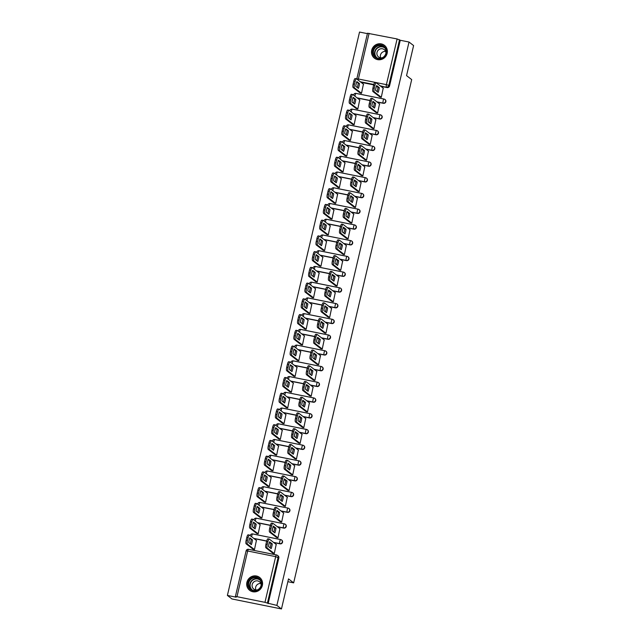 <?xml version="1.0" encoding="UTF-8"?>
<svg xmlns="http://www.w3.org/2000/svg" width="641" height="641" viewBox="0 0 641 641"><rect width="100%" height="100%" fill="white"/><g stroke="black" fill="none" stroke-linecap="round" stroke-linejoin="round"><path stroke-width="0.96" d="M377.124 102.039L383.406 103.305A2.083 2.003 -52.3 0 0 385.153 99.635L384.896 99.435A2.083 2.003 127.7 0 1 383.15 103.105L376.868 101.839M373.431 117.768L379.712 119.034A2.083 2.003 -52.3 0 0 381.459 115.364L381.211 115.172A2.083 2.003 127.7 0 1 379.464 118.841L373.182 117.575M369.745 133.504L376.027 134.77A2.083 2.003 -52.3 0 0 377.773 131.101L377.517 130.908A2.083 2.003 127.7 0 1 375.77 134.57L369.488 133.304M366.051 149.233L372.333 150.499A2.083 2.003 -52.3 0 0 374.08 146.837L373.831 146.637A2.083 2.003 127.7 0 1 372.076 150.306L365.803 149.041M362.365 164.969L368.639 166.235A2.083 2.003 -52.3 0 0 370.394 162.566L370.137 162.373A2.083 2.003 127.7 0 1 368.391 166.043L362.109 164.777M358.672 180.706L364.953 181.972A2.083 2.003 -52.3 0 0 366.7 178.302L366.452 178.102A2.083 2.003 127.7 0 1 364.697 181.772L358.415 180.506M354.986 196.434L361.26 197.7A2.083 2.003 -52.3 0 0 363.014 194.031L362.758 193.838A2.083 2.003 127.7 0 1 361.011 197.508L354.729 196.242M351.292 212.171L357.574 213.437A2.083 2.003 -52.3 0 0 359.321 209.767L359.064 209.575A2.083 2.003 127.7 0 1 357.317 213.237L351.036 211.971M347.598 227.9L353.88 229.174A2.083 2.003 -52.3 0 0 355.635 225.504L355.378 225.303A2.083 2.003 127.7 0 1 353.632 228.973L347.35 227.707M343.913 243.636L350.194 244.902A2.083 2.003 -52.3 0 0 351.941 241.232L351.685 241.04A2.083 2.003 127.7 0 1 349.938 244.71L343.656 243.444M340.219 259.373L346.501 260.639A2.083 2.003 -52.3 0 0 348.247 256.969L347.999 256.769A2.083 2.003 127.7 0 1 346.244 260.438L339.97 259.172M336.533 275.101L342.815 276.367A2.083 2.003 -52.3 0 0 344.562 272.705L344.305 272.505A2.083 2.003 127.7 0 1 342.558 276.175L336.277 274.909M332.839 290.838L339.121 292.104A2.083 2.003 -52.3 0 0 340.868 288.434L340.619 288.242A2.083 2.003 127.7 0 1 338.865 291.911L332.591 290.637M329.154 306.574L335.427 307.84A2.083 2.003 -52.3 0 0 337.182 304.171L336.926 303.97A2.083 2.003 127.7 0 1 335.179 307.64L328.897 306.374M325.46 322.303L331.742 323.569A2.083 2.003 -52.3 0 0 333.488 319.899L333.24 319.707A2.083 2.003 127.7 0 1 331.485 323.376L325.203 322.111M321.774 338.039L328.048 339.305A2.083 2.003 -52.3 0 0 329.803 335.636L329.546 335.443A2.083 2.003 127.7 0 1 327.799 339.105L321.518 337.839M318.08 353.768L324.362 355.034A2.083 2.003 -52.3 0 0 326.109 351.372L325.852 351.172A2.083 2.003 127.7 0 1 324.106 354.842L317.824 353.576M314.386 369.504L320.668 370.77A2.083 2.003 -52.3 0 0 322.415 367.101L322.167 366.908A2.083 2.003 127.7 0 1 320.42 370.578L314.138 369.312M310.701 385.241L316.983 386.507A2.083 2.003 -52.3 0 0 318.729 382.837L318.473 382.637A2.083 2.003 127.7 0 1 316.726 386.307L310.444 385.041M307.007 400.97L313.289 402.236A2.083 2.003 -52.3 0 0 315.035 398.566L314.787 398.373A2.083 2.003 127.7 0 1 313.032 402.043L306.759 400.777M303.321 416.706L309.603 417.972A2.083 2.003 -52.3 0 0 311.35 414.302L311.093 414.11A2.083 2.003 127.7 0 1 309.347 417.772L303.065 416.506M299.627 432.435L305.909 433.701A2.083 2.003 -52.3 0 0 307.656 430.039L307.408 429.839A2.083 2.003 127.7 0 1 305.653 433.508L299.379 432.242M295.942 448.171L302.215 449.437A2.083 2.003 -52.3 0 0 303.97 445.767L303.714 445.575A2.083 2.003 127.7 0 1 301.967 449.245L295.685 447.979M292.248 463.908L298.53 465.174A2.083 2.003 -52.3 0 0 300.276 461.504L300.028 461.304A2.083 2.003 127.7 0 1 298.273 464.973L291.992 463.707M288.554 479.636L294.836 480.902A2.083 2.003 -52.3 0 0 296.591 477.233L296.334 477.04A2.083 2.003 127.7 0 1 294.588 480.71L288.306 479.444M284.868 495.373L291.15 496.639A2.083 2.003 -52.3 0 0 292.897 492.969L292.641 492.777A2.083 2.003 127.7 0 1 290.894 496.438L284.612 495.173M281.175 511.101L287.456 512.367A2.083 2.003 -52.3 0 0 289.203 508.706L288.955 508.505A2.083 2.003 127.7 0 1 287.208 512.175L280.926 510.909M277.489 526.838L283.771 528.104A2.083 2.003 -52.3 0 0 285.517 524.434L285.261 524.242A2.083 2.003 127.7 0 1 283.514 527.912L277.233 526.646M273.795 542.574L280.077 543.84A2.083 2.003 -52.3 0 0 281.824 540.171L281.575 539.97A2.083 2.003 127.7 0 1 279.821 543.64L273.547 542.374M246.913 582.316A8.141 7.812 -52.3 0 0 249.653 590.313A8.141 7.812 -52.3 0 0 262.353 585.433A8.141 7.812 -52.3 0 0 259.605 577.437A8.141 7.812 -52.3 0 0 246.913 582.316M371.716 50.206A8.141 7.812 -52.3 0 0 374.456 58.203A8.141 7.812 -52.3 0 0 387.156 53.323A8.141 7.812 -52.3 0 0 384.416 45.327A8.141 7.812 -52.3 0 0 371.716 50.206M367.421 33.644L359.529 32.05L227.395 595.425L236.152 597.196L235.383 596.563L236.962 596.683L264.965 602.332L275.686 556.644L247.674 550.996L236.962 596.683M281.471 608.95L276.88 605.408L409.022 42.034L413.605 45.575L406.554 75.63L411.69 79.596L293.65 582.861L288.514 578.895L281.471 608.95L231.978 598.966L227.395 595.425M367.581 33.268L397.108 38.957L400.264 40.263L389.544 85.95A2.083 2.003 127.7 0 1 387.092 87.569L380.81 86.303M373.695 84.868L361.019 82.312M400.264 40.263L409.022 42.034M268.122 603.638L278.843 557.95L275.686 556.644A2.083 0.529 -78.6 0 1 276.559 554.954A2.083 0.529 -78.6 0 1 276.616 554.986A2.083 2.003 127.7 0 1 278.122 557.406L267.409 603.093L276.88 605.408M267.409 603.093L264.965 602.332M272.818 553.151L274.276 553.544L276.199 544.433M253.019 549.161L254.477 549.553L256.408 540.435M256.704 533.424L258.171 533.825L260.094 524.707M276.503 537.414L277.962 537.815L279.893 528.697M260.398 517.688L261.857 518.088L263.788 508.97M280.197 521.686L281.655 522.078L283.578 512.96M264.092 501.959L265.55 502.352L267.473 493.233M283.883 505.949L285.349 506.35L287.272 497.232M267.778 486.223L269.244 486.623L271.167 477.505M287.577 490.213L289.035 490.613L290.966 481.495M271.472 470.494L272.93 470.887L274.853 461.768M291.262 474.484L292.729 474.877L294.652 465.759M275.157 454.757L276.624 455.158L278.547 446.04M294.956 458.748L296.414 459.148L298.345 450.03M278.851 439.021L280.309 439.422L282.24 430.303M298.642 443.019L300.108 443.412L302.031 434.294M282.537 423.292L284.003 423.685L285.926 414.567M302.336 427.283L303.794 427.683L305.725 418.565M286.231 407.556L287.689 407.956L289.62 398.838M306.029 411.546L307.488 411.947L309.411 402.828M289.916 391.827L291.383 392.22L293.306 383.102M309.715 395.817L311.181 396.21L313.104 387.092M293.61 376.091L295.068 376.491L296.999 367.373M313.409 380.081L314.867 380.482L316.79 371.363M297.304 360.354L298.762 360.755L300.685 351.637M317.095 364.352L318.561 364.745L320.484 355.627M300.99 344.626L302.456 345.018L304.379 335.9M320.788 348.616L322.247 349.016L324.178 339.898M304.683 328.889L306.142 329.29L308.065 320.171M324.474 332.879L325.94 333.28L327.863 324.162M308.369 313.153L309.835 313.553L311.758 304.435M328.168 317.151L329.626 317.543L331.557 308.425M312.063 297.424L313.521 297.825L315.452 288.706M331.854 301.414L333.32 301.815L335.243 292.697M315.749 281.687L317.215 282.088L319.138 272.97M335.547 285.686L337.006 286.078L338.937 276.96M319.442 265.959L320.901 266.352L322.832 257.233M339.241 269.949L340.7 270.35L342.623 261.232M323.136 250.222L324.594 250.623L326.517 241.505M342.927 254.213L344.393 254.613L346.316 245.495M326.822 234.486L328.288 234.886L330.211 225.768M346.621 238.484L348.079 238.877L350.002 229.758M330.516 218.757L331.974 219.15L333.897 210.04M350.306 222.748L351.773 223.148L353.696 214.03M334.201 203.021L335.668 203.421L337.591 194.303M354 207.011L355.459 207.412L357.39 198.293M337.895 187.292L339.353 187.685L341.284 178.567M357.686 191.282L359.152 191.675L361.075 182.565M341.581 171.556L343.047 171.956L344.97 162.838M361.38 175.546L362.838 175.946L364.769 166.828M345.275 155.819L346.733 156.22L348.664 147.101M365.074 159.817L366.532 160.21L368.455 151.092M348.96 140.091L350.427 140.483L352.35 131.365M368.759 144.081L370.218 144.481L372.149 135.363M352.654 124.354L354.112 124.755L356.043 115.636M372.453 128.344L373.911 128.745L375.834 119.627M356.348 108.625L357.806 109.018L359.729 99.9M376.139 112.616L377.605 113.008L379.528 103.89M360.034 92.889L361.5 93.29L363.423 84.171M379.833 96.879L381.291 97.28L383.222 88.162M370.001 100.597L357.325 98.041M366.315 116.333L353.64 113.778M362.622 132.07L349.946 129.514M358.936 147.799L346.26 145.243M355.242 163.535L342.566 160.979M351.548 179.264L338.873 176.708M347.863 195L335.187 192.444M344.169 210.737L331.493 208.181M340.483 226.465L327.807 223.909M336.789 242.202L324.114 239.646M333.104 257.93L320.428 255.374M329.41 273.667L316.734 271.111M325.716 289.403L313.048 286.848M322.03 305.132L309.355 302.576M318.337 320.869L305.661 318.313M314.651 336.605L301.975 334.041M310.957 352.334L298.281 349.778M307.271 368.07L294.596 365.514M303.578 383.799L290.902 381.243M299.892 399.535L287.216 396.979M296.198 415.272L283.522 412.716M292.504 431L279.837 428.444M288.819 446.737L276.143 444.181M285.125 462.465L272.449 459.909M281.439 478.202L268.763 475.646M277.745 493.939L265.07 491.383M274.06 509.667L261.384 507.111M270.366 525.404L257.69 522.848M266.68 541.132L254.004 538.576M287.857 581.699L293.65 582.861M278.843 557.95A2.083 2.003 -52.3 0 0 278.138 555.899L277.425 555.354A2.083 2.083 0 0 0 276.559 554.954L248.548 549.305A2.083 0.529 -78.6 0 1 248.612 549.337L276.495 554.962M272.281 543.905A6.522 1.643 -78.6 0 1 271.167 548.64L268.499 546.581A6.522 1.643 -78.6 0 1 269.613 541.837L272.281 543.905L270.999 543.64A6.522 1.643 -78.6 0 1 270.077 547.799M270.999 543.64L269.42 542.422M272.994 553.287L265.919 547.823A3.133 0.785 -78.6 0 1 265.943 544.265L266.624 541.341A3.133 0.785 -78.6 0 1 267.938 538.809A3.133 0.785 -78.6 0 1 268.026 538.849M276.383 544.57L269.316 539.105A3.133 0.785 101.4 0 0 269.22 539.065A3.133 0.785 101.4 0 0 267.914 541.597L267.225 544.521A3.133 0.785 101.4 0 0 267.209 548.087L265.919 547.823M274.276 553.544L267.209 548.087M252.49 539.914L249.822 537.847A6.522 1.643 101.4 0 0 248.708 542.59L251.376 544.65A6.522 1.643 101.4 0 0 252.49 539.914L249.621 538.432M256.584 540.579L249.517 535.115A3.133 0.785 101.4 0 0 249.429 535.075A3.133 0.785 101.4 0 0 248.115 537.607L247.434 540.531A3.133 0.785 101.4 0 0 247.41 544.089L254.477 549.553M250.286 543.808A6.522 1.643 101.4 0 0 251.2 539.65M253.195 549.297L246.128 543.832A3.133 0.785 -78.6 0 1 246.144 540.275L246.833 537.35A3.133 0.785 -78.6 0 1 248.139 534.81A3.133 0.785 -78.6 0 1 248.235 534.858M275.975 528.168A6.522 1.643 -78.6 0 1 274.861 532.911L272.193 530.844A6.522 1.643 -78.6 0 1 273.306 526.109L275.975 528.168L274.685 527.912A6.522 1.643 -78.6 0 1 273.771 532.062M274.685 527.912L273.106 526.694M276.688 537.559L269.613 532.094A3.133 0.785 -78.6 0 1 269.629 528.529L270.318 525.604A3.133 0.785 -78.6 0 1 271.624 523.072A3.133 0.785 -78.6 0 1 271.72 523.112M280.069 528.833L273.002 523.377A3.133 0.785 101.4 0 0 272.914 523.328A3.133 0.785 101.4 0 0 271.6 525.868L270.919 528.793A3.133 0.785 101.4 0 0 270.903 532.351L269.613 532.094M277.97 537.815L270.903 532.351M279.66 512.439A6.522 1.643 -78.6 0 1 278.555 517.175L275.886 515.116A6.522 1.643 -78.6 0 1 276.992 510.372L279.66 512.439L278.378 512.175A6.522 1.643 -78.6 0 1 277.457 516.334M278.378 512.175L276.8 510.957M280.373 521.822L273.298 516.358A3.133 0.785 -78.6 0 1 273.322 512.8L274.003 509.875A3.133 0.785 -78.6 0 1 275.318 507.335A3.133 0.785 -78.6 0 1 275.406 507.384M283.763 513.104L276.696 507.64A3.133 0.785 101.4 0 0 276.608 507.6A3.133 0.785 101.4 0 0 275.293 510.132L274.604 513.056A3.133 0.785 101.4 0 0 274.588 516.614L273.298 516.358M281.655 522.078L274.588 516.614M283.354 496.703A6.522 1.643 -78.6 0 1 282.24 501.446L279.572 499.379A6.522 1.643 -78.6 0 1 280.686 494.644L283.354 496.703L282.064 496.446A6.522 1.643 -78.6 0 1 281.151 500.597M282.064 496.446L280.486 495.221M284.067 506.086L276.992 500.621A3.133 0.785 -78.6 0 1 277.008 497.063L277.697 494.139A3.133 0.785 -78.6 0 1 279.003 491.607A3.133 0.785 -78.6 0 1 279.099 491.647M287.448 497.368L280.381 491.903A3.133 0.785 101.4 0 0 280.293 491.863A3.133 0.785 101.4 0 0 278.987 494.395L278.298 497.32A3.133 0.785 101.4 0 0 278.282 500.885L276.992 500.621M285.349 506.342L278.282 500.885M250.094 589.239A7.043 6.763 127.7 0 1 249.83 579.448A7.043 6.763 127.7 0 1 259.541 578.799A7.043 6.763 127.7 0 1 259.805 588.59A7.043 6.763 127.7 0 1 250.094 589.239M259.301 579.272A6.522 6.266 -52.3 0 0 250.142 580.073A6.522 6.266 -52.3 0 0 250.943 589.271A6.522 6.266 -52.3 0 0 259.717 588.142A6.522 6.266 -52.3 0 0 259.301 579.272M255.863 589.944A4.639 4.455 127.7 0 1 260.815 583.542M261.143 585.249A4.639 4.455 -52.3 0 0 253.203 582.533A4.639 4.455 -52.3 0 0 257.602 589.832M260.895 578.703A8.085 7.764 -52.3 0 0 248.876 579.015A8.085 7.764 -52.3 0 0 251.208 591.242M374.897 57.129A7.043 6.763 127.7 0 1 374.632 47.338A7.043 6.763 127.7 0 1 384.344 46.689A7.043 6.763 127.7 0 1 384.608 56.48A7.043 6.763 127.7 0 1 374.897 57.129M384.111 47.162A6.522 6.266 -52.3 0 0 374.945 47.963A6.522 6.266 -52.3 0 0 375.746 57.153A6.522 6.266 -52.3 0 0 384.528 56.031A6.522 6.266 -52.3 0 0 384.111 47.162M380.674 57.834A4.639 4.455 127.7 0 1 385.618 51.432M385.946 53.139A4.639 4.455 -52.3 0 0 378.006 50.423A4.639 4.455 -52.3 0 0 382.405 57.714M385.698 46.593A8.085 7.764 -52.3 0 0 373.679 46.905A8.085 7.764 -52.3 0 0 376.011 59.132M256.176 524.178L253.507 522.119A6.522 1.643 101.4 0 0 252.394 526.854L255.062 528.921A6.522 1.643 101.4 0 0 256.176 524.178L253.315 522.695M260.278 524.843L253.211 519.378A3.133 0.785 101.4 0 0 253.115 519.338A3.133 0.785 101.4 0 0 251.809 521.87L251.12 524.795A3.133 0.785 101.4 0 0 251.104 528.36L258.171 533.817M253.972 528.072A6.522 1.643 101.4 0 0 254.886 523.921M256.889 533.56L249.814 528.096A3.133 0.785 -78.6 0 1 249.838 524.538L250.519 521.614A3.133 0.785 -78.6 0 1 251.833 519.082A3.133 0.785 -78.6 0 1 251.921 519.122M259.869 508.441L257.201 506.382A6.522 1.643 101.4 0 0 256.088 511.125L258.756 513.185A6.522 1.643 101.4 0 0 259.869 508.441L257.001 506.967M263.964 509.106L256.897 503.65A3.133 0.785 101.4 0 0 256.809 503.602A3.133 0.785 101.4 0 0 255.495 506.142L254.814 509.066A3.133 0.785 101.4 0 0 254.789 512.624L261.865 518.088M257.666 512.343A6.522 1.643 101.4 0 0 258.579 508.185M260.583 517.832L253.507 512.367A3.133 0.785 -78.6 0 1 253.524 508.802L254.213 505.877A3.133 0.785 -78.6 0 1 255.519 503.345A3.133 0.785 -78.6 0 1 255.615 503.385M263.555 492.713L260.887 490.645A6.522 1.643 101.4 0 0 259.773 495.389L262.441 497.448A6.522 1.643 101.4 0 0 263.555 492.713L260.695 491.23M267.658 493.378L260.591 487.913A3.133 0.785 101.4 0 0 260.494 487.873A3.133 0.785 101.4 0 0 259.188 490.405L258.499 493.33A3.133 0.785 101.4 0 0 258.483 496.887L265.55 502.352M261.352 496.607A6.522 1.643 101.4 0 0 262.273 492.448M264.268 502.095L257.193 496.631A3.133 0.785 -78.6 0 1 257.217 493.073L257.898 490.149A3.133 0.785 -78.6 0 1 259.212 487.609A3.133 0.785 -78.6 0 1 259.301 487.657M287.04 480.966A6.522 1.643 -78.6 0 1 285.934 485.71L283.266 483.651A6.522 1.643 -78.6 0 1 284.372 478.907L287.04 480.966L285.758 480.71A6.522 1.643 -78.6 0 1 284.836 484.868M285.758 480.71L284.179 479.492M287.753 490.357L280.686 484.892A3.133 0.785 -78.6 0 1 280.702 481.327L281.391 478.402A3.133 0.785 -78.6 0 1 282.697 475.87A3.133 0.785 -78.6 0 1 282.785 475.91M291.142 481.631L284.075 476.175A3.133 0.785 101.4 0 0 283.987 476.127A3.133 0.785 101.4 0 0 282.673 478.667L281.992 481.591A3.133 0.785 101.4 0 0 281.968 485.149L280.686 484.892M289.035 490.613L281.968 485.149M290.734 465.238A6.522 1.643 -78.6 0 1 289.62 469.973L286.952 467.914A6.522 1.643 -78.6 0 1 288.065 463.171L290.734 465.238L289.444 464.973A6.522 1.643 -78.6 0 1 288.53 469.132M289.444 464.973L287.873 463.755M291.447 474.62L284.372 469.156A3.133 0.785 -78.6 0 1 284.396 465.598L285.077 462.674A3.133 0.785 -78.6 0 1 286.391 460.134A3.133 0.785 -78.6 0 1 286.479 460.182M294.836 465.903L287.769 460.438A3.133 0.785 101.4 0 0 287.673 460.398A3.133 0.785 101.4 0 0 286.367 462.93L285.678 465.855A3.133 0.785 101.4 0 0 285.662 469.412L284.372 469.156M292.729 474.877L285.662 469.412M267.249 476.976L264.581 474.917A6.522 1.643 101.4 0 0 263.467 479.652L266.135 481.72A6.522 1.643 101.4 0 0 267.249 476.976L264.38 475.502M271.343 477.641L264.276 472.185A3.133 0.785 101.4 0 0 264.188 472.137A3.133 0.785 101.4 0 0 262.882 474.677L262.193 477.601A3.133 0.785 101.4 0 0 262.177 481.159L269.244 486.615M265.045 480.87A6.522 1.643 101.4 0 0 265.959 476.72M267.962 486.367L260.887 480.894A3.133 0.785 -78.6 0 1 260.903 477.337L261.592 474.412A3.133 0.785 -78.6 0 1 262.898 471.88A3.133 0.785 -78.6 0 1 262.994 471.92M270.935 461.24L268.267 459.18A6.522 1.643 101.4 0 0 267.161 463.924L269.829 465.983A6.522 1.643 101.4 0 0 270.935 461.24L268.074 459.765M275.037 461.913L267.97 456.448A3.133 0.785 101.4 0 0 267.882 456.408A3.133 0.785 101.4 0 0 266.568 458.94L265.879 461.865A3.133 0.785 101.4 0 0 265.863 465.422L272.93 470.887M268.731 465.142A6.522 1.643 101.4 0 0 269.653 460.983M271.648 470.63L264.581 465.166A3.133 0.785 -78.6 0 1 264.597 461.608L265.278 458.684A3.133 0.785 -78.6 0 1 266.592 456.144A3.133 0.785 -78.6 0 1 266.68 456.192M294.427 449.501A6.522 1.643 -78.6 0 1 293.314 454.245L290.645 452.177A6.522 1.643 -78.6 0 1 291.759 447.442L294.427 449.501L293.137 449.245A6.522 1.643 -78.6 0 1 292.224 453.395M293.137 449.245L291.559 448.027M295.132 458.892L288.065 453.419A3.133 0.785 -78.6 0 1 288.081 449.862L288.77 446.937A3.133 0.785 -78.6 0 1 290.077 444.405A3.133 0.785 -78.6 0 1 290.165 444.445M298.522 450.166L291.455 444.71A3.133 0.785 101.4 0 0 291.367 444.662A3.133 0.785 101.4 0 0 290.053 447.202L289.371 450.126A3.133 0.785 101.4 0 0 289.347 453.684L288.065 453.419M296.414 459.148L289.347 453.684M298.113 433.773A6.522 1.643 -78.6 0 1 296.999 438.508L294.331 436.449A6.522 1.643 -78.6 0 1 295.445 431.705L298.113 433.773L296.823 433.508A6.522 1.643 -78.6 0 1 295.91 437.667M296.823 433.508L295.253 432.29M298.826 443.155L291.751 437.691A3.133 0.785 -78.6 0 1 291.775 434.133L292.456 431.209A3.133 0.785 -78.6 0 1 293.77 428.669A3.133 0.785 -78.6 0 1 293.858 428.717M302.215 434.438L295.148 428.973A3.133 0.785 101.4 0 0 295.052 428.933A3.133 0.785 101.4 0 0 293.746 431.465L293.057 434.39A3.133 0.785 101.4 0 0 293.041 437.947L291.751 437.691M300.108 443.412L293.041 437.947M301.807 418.036A6.522 1.643 -78.6 0 1 300.693 422.772L298.025 420.712A6.522 1.643 -78.6 0 1 299.139 415.977L301.807 418.036L300.517 417.78A6.522 1.643 -78.6 0 1 299.603 421.93M300.517 417.78L298.938 416.554M302.512 427.419L295.445 421.954A3.133 0.785 -78.6 0 1 295.461 418.397L296.15 415.472A3.133 0.785 -78.6 0 1 297.456 412.94A3.133 0.785 -78.6 0 1 297.552 412.98M305.901 418.701L298.834 413.237A3.133 0.785 101.4 0 0 298.746 413.197A3.133 0.785 101.4 0 0 297.432 415.729L296.751 418.653A3.133 0.785 101.4 0 0 296.727 422.219L295.445 421.954M303.794 427.675L296.727 422.219M305.493 402.3A6.522 1.643 -78.6 0 1 304.379 407.043L301.711 404.984A6.522 1.643 -78.6 0 1 302.824 400.24L305.493 402.3L304.211 402.043A6.522 1.643 -78.6 0 1 303.289 406.202M304.211 402.043L302.632 400.825M306.206 411.69L299.131 406.226A3.133 0.785 -78.6 0 1 299.155 402.66L299.836 399.736A3.133 0.785 -78.6 0 1 301.15 397.204A3.133 0.785 -78.6 0 1 301.238 397.244M309.595 402.965L302.528 397.508A3.133 0.785 101.4 0 0 302.432 397.46A3.133 0.785 101.4 0 0 301.126 400L300.437 402.925A3.133 0.785 101.4 0 0 300.421 406.482L299.131 406.226M307.488 411.947L300.421 406.482M309.186 386.571A6.522 1.643 -78.6 0 1 308.073 391.306L305.404 389.247A6.522 1.643 -78.6 0 1 306.518 384.504L309.186 386.571L307.896 386.307A6.522 1.643 -78.6 0 1 306.983 390.465M307.896 386.307L306.318 385.089M309.899 395.954L302.824 390.489A3.133 0.785 -78.6 0 1 302.84 386.932L303.53 384.007A3.133 0.785 -78.6 0 1 304.836 381.467A3.133 0.785 -78.6 0 1 304.932 381.515M313.281 387.236L306.214 381.772A3.133 0.785 101.4 0 0 306.126 381.732A3.133 0.785 101.4 0 0 304.82 384.263L304.13 387.188A3.133 0.785 101.4 0 0 304.114 390.746L302.824 390.489M311.181 396.21L304.114 390.746M312.872 370.835A6.522 1.643 -78.6 0 1 311.766 375.578L309.098 373.511A6.522 1.643 -78.6 0 1 310.204 368.775L312.872 370.835L311.59 370.578A6.522 1.643 -78.6 0 1 310.669 374.729M311.59 370.578L310.012 369.36M313.585 380.225L306.518 374.753A3.133 0.785 -78.6 0 1 306.534 371.195L307.215 368.271A3.133 0.785 -78.6 0 1 308.529 365.739A3.133 0.785 -78.6 0 1 308.617 365.779M316.975 371.5L309.907 366.043A3.133 0.785 101.4 0 0 309.819 365.995A3.133 0.785 101.4 0 0 308.505 368.535L307.816 371.46A3.133 0.785 101.4 0 0 307.8 375.017L306.518 374.753M314.867 380.474L307.8 375.017M316.566 355.098A6.522 1.643 -78.6 0 1 315.452 359.841L312.784 357.782A6.522 1.643 -78.6 0 1 313.898 353.039L316.566 355.098L315.276 354.842A6.522 1.643 -78.6 0 1 314.362 359M315.276 354.842L313.705 353.624M317.279 364.489L310.204 359.024A3.133 0.785 -78.6 0 1 310.22 355.467L310.909 352.542A3.133 0.785 -78.6 0 1 312.223 350.002A3.133 0.785 -78.6 0 1 312.311 350.05M320.66 355.771L313.593 350.306A3.133 0.785 101.4 0 0 313.505 350.266A3.133 0.785 101.4 0 0 312.199 352.798L311.51 355.723A3.133 0.785 101.4 0 0 311.494 359.281L310.204 359.024M318.561 364.745L311.494 359.281M320.252 339.369A6.522 1.643 -78.6 0 1 319.146 344.105L316.478 342.046A6.522 1.643 -78.6 0 1 317.583 337.31L320.252 339.369L318.97 339.105A6.522 1.643 -78.6 0 1 318.048 343.264M318.97 339.105L317.391 337.887M320.965 348.752L313.898 343.288A3.133 0.785 -78.6 0 1 313.914 339.73L314.603 336.805A3.133 0.785 -78.6 0 1 315.909 334.273A3.133 0.785 -78.6 0 1 315.997 334.314M324.354 340.034L317.287 334.57A3.133 0.785 101.4 0 0 317.199 334.53A3.133 0.785 101.4 0 0 315.885 337.062L315.204 339.986A3.133 0.785 101.4 0 0 315.18 343.552L313.898 343.288M322.247 349.008L315.18 343.552M274.628 445.511L271.96 443.452A6.522 1.643 101.4 0 0 270.847 448.187L273.515 450.246A6.522 1.643 101.4 0 0 274.628 445.511L271.768 444.029M278.731 446.176L271.656 440.712A3.133 0.785 101.4 0 0 271.568 440.671A3.133 0.785 101.4 0 0 270.262 443.203L269.573 446.128A3.133 0.785 101.4 0 0 269.557 449.694L276.624 455.15M272.425 449.405A6.522 1.643 101.4 0 0 273.338 445.247M275.342 454.894L268.267 449.429A3.133 0.785 -78.6 0 1 268.283 445.872L268.972 442.947A3.133 0.785 -78.6 0 1 270.286 440.415A3.133 0.785 -78.6 0 1 270.374 440.455M278.314 429.774L275.646 427.715A6.522 1.643 101.4 0 0 274.54 432.459L277.208 434.518A6.522 1.643 101.4 0 0 278.314 429.774L275.454 428.3M282.417 430.44L275.35 424.983A3.133 0.785 101.4 0 0 275.261 424.935A3.133 0.785 101.4 0 0 273.947 427.475L273.266 430.399A3.133 0.785 101.4 0 0 273.242 433.957L280.309 439.422M276.111 433.677A6.522 1.643 101.4 0 0 277.032 429.518M279.027 439.165L271.96 433.701A3.133 0.785 -78.6 0 1 271.976 430.135L272.665 427.21A3.133 0.785 -78.6 0 1 273.971 424.679A3.133 0.785 -78.6 0 1 274.06 424.719M282.008 414.046L279.34 411.979A6.522 1.643 101.4 0 0 278.226 416.722L280.894 418.781A6.522 1.643 101.4 0 0 282.008 414.046L279.147 412.564M286.11 414.711L279.043 409.246A3.133 0.785 101.4 0 0 278.947 409.206A3.133 0.785 101.4 0 0 277.641 411.738L276.952 414.663A3.133 0.785 101.4 0 0 276.936 418.22L284.003 423.685M279.805 417.94A6.522 1.643 101.4 0 0 280.718 413.782M282.721 423.429L275.646 417.964A3.133 0.785 -78.6 0 1 275.67 414.407L276.351 411.482A3.133 0.785 -78.6 0 1 277.665 408.942A3.133 0.785 -78.6 0 1 277.753 408.99M285.702 398.309L283.034 396.25A6.522 1.643 101.4 0 0 281.92 400.986L284.588 403.053A6.522 1.643 101.4 0 0 285.702 398.309L282.833 396.835M289.796 398.974L282.729 393.518A3.133 0.785 101.4 0 0 282.641 393.47A3.133 0.785 101.4 0 0 281.327 396.002L280.646 398.934A3.133 0.785 101.4 0 0 280.622 402.492L287.689 407.948M283.498 402.203A6.522 1.643 101.4 0 0 284.412 398.053M286.407 407.7L279.34 402.228A3.133 0.785 -78.6 0 1 279.356 398.67L280.045 395.745A3.133 0.785 -78.6 0 1 281.351 393.213A3.133 0.785 -78.6 0 1 281.447 393.254M289.387 382.573L286.719 380.514A6.522 1.643 101.4 0 0 285.606 385.257L288.274 387.316A6.522 1.643 101.4 0 0 289.387 382.573L286.527 381.099M293.49 383.246L286.423 377.781A3.133 0.785 101.4 0 0 286.327 377.741A3.133 0.785 101.4 0 0 285.021 380.273L284.332 383.198A3.133 0.785 101.4 0 0 284.316 386.755L291.383 392.22M287.184 386.475A6.522 1.643 101.4 0 0 288.105 382.316M290.101 391.963L283.026 386.499A3.133 0.785 -78.6 0 1 283.05 382.941L283.731 380.017A3.133 0.785 -78.6 0 1 285.045 377.477A3.133 0.785 -78.6 0 1 285.133 377.525M293.081 366.844L290.413 364.777A6.522 1.643 101.4 0 0 289.299 369.52L291.967 371.58A6.522 1.643 101.4 0 0 293.081 366.844L290.213 365.362M297.176 367.509L290.109 362.045A3.133 0.785 101.4 0 0 290.02 362.005A3.133 0.785 101.4 0 0 288.706 364.537L288.025 367.461A3.133 0.785 101.4 0 0 288.009 371.027L295.076 376.483M290.878 370.738A6.522 1.643 101.4 0 0 291.791 366.58M293.794 376.227L286.719 370.762A3.133 0.785 -78.6 0 1 286.735 367.205L287.424 364.28A3.133 0.785 -78.6 0 1 288.73 361.748A3.133 0.785 -78.6 0 1 288.827 361.788M296.767 351.108L294.099 349.049A6.522 1.643 101.4 0 0 292.985 353.784L295.653 355.851A6.522 1.643 101.4 0 0 296.767 351.108L293.907 349.633M300.869 351.773L293.802 346.316A3.133 0.785 101.4 0 0 293.706 346.268A3.133 0.785 101.4 0 0 292.4 348.808L291.711 351.733A3.133 0.785 101.4 0 0 291.695 355.29L298.762 360.755M294.564 355.01A6.522 1.643 101.4 0 0 295.485 350.851M297.48 360.498L290.405 355.034A3.133 0.785 -78.6 0 1 290.429 351.468L291.11 348.544A3.133 0.785 -78.6 0 1 292.424 346.012A3.133 0.785 -78.6 0 1 292.512 346.052M300.461 335.379L297.793 333.312A6.522 1.643 101.4 0 0 296.679 338.055L299.347 340.115A6.522 1.643 101.4 0 0 300.461 335.379L297.592 333.897M304.555 336.044L297.488 330.58A3.133 0.785 101.4 0 0 297.4 330.54A3.133 0.785 101.4 0 0 296.094 333.072L295.405 335.996A3.133 0.785 101.4 0 0 295.389 339.554L302.456 345.018M298.257 339.273A6.522 1.643 101.4 0 0 299.171 335.115M301.174 344.762L294.099 339.297A3.133 0.785 -78.6 0 1 294.115 335.74L294.804 332.815A3.133 0.785 -78.6 0 1 296.11 330.275A3.133 0.785 -78.6 0 1 296.206 330.323M323.945 323.633A6.522 1.643 -78.6 0 1 322.832 328.376L320.163 326.317A6.522 1.643 -78.6 0 1 321.277 321.574L323.945 323.633L322.655 323.376A6.522 1.643 -78.6 0 1 321.742 327.535M322.655 323.376L321.085 322.159M324.658 333.024L317.583 327.559A3.133 0.785 -78.6 0 1 317.607 323.993L318.289 321.069A3.133 0.785 -78.6 0 1 319.603 318.537A3.133 0.785 -78.6 0 1 319.691 318.577M328.048 324.298L320.981 318.841A3.133 0.785 101.4 0 0 320.885 318.793A3.133 0.785 101.4 0 0 319.579 321.333L318.889 324.258A3.133 0.785 101.4 0 0 318.873 327.815L317.583 327.559M325.94 333.28L318.873 327.815M327.639 307.904A6.522 1.643 -78.6 0 1 326.525 312.64L323.857 310.581A6.522 1.643 -78.6 0 1 324.971 305.837L327.639 307.904L326.349 307.64A6.522 1.643 -78.6 0 1 325.436 311.798M326.349 307.64L324.771 306.422M328.344 317.287L321.277 311.822A3.133 0.785 -78.6 0 1 321.293 308.265L321.982 305.34A3.133 0.785 -78.6 0 1 323.288 302.8A3.133 0.785 -78.6 0 1 323.385 302.848M331.734 308.569L324.666 303.105A3.133 0.785 101.4 0 0 324.578 303.065A3.133 0.785 101.4 0 0 323.264 305.597L322.583 308.521A3.133 0.785 101.4 0 0 322.559 312.079L321.277 311.822M329.626 317.543L322.559 312.079M331.325 292.168A6.522 1.643 -78.6 0 1 330.211 296.911L327.543 294.844A6.522 1.643 -78.6 0 1 328.657 290.109L331.325 292.168L330.043 291.911A6.522 1.643 -78.6 0 1 329.121 296.062M330.043 291.911L328.464 290.694M332.038 301.558L324.963 296.086A3.133 0.785 -78.6 0 1 324.987 292.528L325.668 289.604A3.133 0.785 -78.6 0 1 326.982 287.072A3.133 0.785 -78.6 0 1 327.07 287.112M335.427 292.833L328.36 287.376A3.133 0.785 101.4 0 0 328.264 287.328A3.133 0.785 101.4 0 0 326.958 289.86L326.269 292.793A3.133 0.785 101.4 0 0 326.253 296.35L324.963 296.086M333.32 301.807L326.253 296.35M335.019 276.431A6.522 1.643 -78.6 0 1 333.905 281.175L331.237 279.115A6.522 1.643 -78.6 0 1 332.35 274.372L335.019 276.431L333.729 276.175A6.522 1.643 -78.6 0 1 332.815 280.333M333.729 276.175L332.15 274.957M335.732 285.822L328.657 280.357A3.133 0.785 -78.6 0 1 328.673 276.8L329.362 273.867A3.133 0.785 -78.6 0 1 330.668 271.335A3.133 0.785 -78.6 0 1 330.764 271.383M339.113 277.104L332.046 271.64A3.133 0.785 101.4 0 0 331.958 271.6A3.133 0.785 101.4 0 0 330.644 274.132L329.963 277.056A3.133 0.785 101.4 0 0 329.939 280.614L328.657 280.357M337.014 286.078L329.939 280.614M338.704 260.703A6.522 1.643 -78.6 0 1 337.591 265.438L334.923 263.379A6.522 1.643 -78.6 0 1 336.036 258.635L338.704 260.703L337.422 260.438A6.522 1.643 -78.6 0 1 336.501 264.597M337.422 260.438L335.844 259.22M339.418 270.085L332.342 264.621A3.133 0.785 -78.6 0 1 332.367 261.063L333.048 258.139A3.133 0.785 -78.6 0 1 334.362 255.607A3.133 0.785 -78.6 0 1 334.45 255.647M342.807 261.368L335.74 255.903A3.133 0.785 101.4 0 0 335.644 255.863A3.133 0.785 101.4 0 0 334.338 258.395L333.649 261.32A3.133 0.785 101.4 0 0 333.632 264.885L332.342 264.621M340.7 270.342L333.632 264.885M342.398 244.966A6.522 1.643 -78.6 0 1 341.284 249.71L338.616 247.642A6.522 1.643 -78.6 0 1 339.73 242.907L342.398 244.966L341.108 244.71A6.522 1.643 -78.6 0 1 340.195 248.868M341.108 244.71L339.53 243.492M343.111 254.357L336.036 248.892A3.133 0.785 -78.6 0 1 336.052 245.327L336.741 242.402A3.133 0.785 -78.6 0 1 338.047 239.87A3.133 0.785 -78.6 0 1 338.144 239.91M346.493 245.631L339.426 240.175A3.133 0.785 101.4 0 0 339.337 240.127A3.133 0.785 101.4 0 0 338.031 242.667L337.342 245.591A3.133 0.785 101.4 0 0 337.326 249.149L336.036 248.892M344.393 254.613L337.326 249.149M346.084 229.238A6.522 1.643 -78.6 0 1 344.978 233.973L342.31 231.914A6.522 1.643 -78.6 0 1 343.416 227.17L346.084 229.238L344.802 228.973A6.522 1.643 -78.6 0 1 343.88 233.132M344.802 228.973L343.223 227.755M346.797 238.62L339.73 233.156A3.133 0.785 -78.6 0 1 339.746 229.598L340.435 226.674A3.133 0.785 -78.6 0 1 341.741 224.134A3.133 0.785 -78.6 0 1 341.829 224.182M350.186 229.903L343.119 224.438A3.133 0.785 101.4 0 0 343.031 224.398A3.133 0.785 101.4 0 0 341.717 226.93L341.028 229.855A3.133 0.785 101.4 0 0 341.012 233.412L339.73 233.156M348.079 238.877L341.012 233.412M349.778 213.501A6.522 1.643 -78.6 0 1 348.664 218.244L345.996 216.177A6.522 1.643 -78.6 0 1 347.11 211.442L349.778 213.501L348.488 213.245A6.522 1.643 -78.6 0 1 347.574 217.395M348.488 213.245L346.917 212.027M350.491 222.884L343.416 217.419A3.133 0.785 -78.6 0 1 343.432 213.862L344.121 210.937A3.133 0.785 -78.6 0 1 345.435 208.405A3.133 0.785 -78.6 0 1 345.523 208.445M353.88 214.166L346.805 208.702A3.133 0.785 101.4 0 0 346.717 208.662A3.133 0.785 101.4 0 0 345.411 211.193L344.722 214.118A3.133 0.785 101.4 0 0 344.706 217.684L343.416 217.419M351.773 223.14L344.706 217.684M353.463 197.765A6.522 1.643 -78.6 0 1 352.358 202.508L349.69 200.449A6.522 1.643 -78.6 0 1 350.795 195.705L353.463 197.765L352.181 197.508A6.522 1.643 -78.6 0 1 351.26 201.667M352.181 197.508L350.603 196.29M354.177 207.155L347.11 201.691A3.133 0.785 -78.6 0 1 347.126 198.125L347.815 195.201A3.133 0.785 -78.6 0 1 349.121 192.669A3.133 0.785 -78.6 0 1 349.209 192.709M357.566 198.438L350.499 192.973A3.133 0.785 101.4 0 0 350.411 192.933A3.133 0.785 101.4 0 0 349.097 195.465L348.416 198.389A3.133 0.785 101.4 0 0 348.392 201.947L347.11 201.691M355.459 207.412L348.392 201.947M357.157 182.036A6.522 1.643 -78.6 0 1 356.043 186.771L353.375 184.712A6.522 1.643 -78.6 0 1 354.489 179.969L357.157 182.036L355.867 181.772A6.522 1.643 -78.6 0 1 354.954 185.93M355.867 181.772L354.297 180.554M357.87 191.419L350.795 185.954A3.133 0.785 -78.6 0 1 350.819 182.397L351.5 179.472A3.133 0.785 -78.6 0 1 352.814 176.94A3.133 0.785 -78.6 0 1 352.903 176.98M361.26 182.701L354.193 177.237A3.133 0.785 101.4 0 0 354.096 177.196A3.133 0.785 101.4 0 0 352.79 179.728L352.101 182.653A3.133 0.785 101.4 0 0 352.085 186.219L350.795 185.954M359.152 191.675L352.085 186.219M360.851 166.299A6.522 1.643 -78.6 0 1 359.737 171.043L357.069 168.976A6.522 1.643 -78.6 0 1 358.183 164.24L360.851 166.299L359.561 166.043A6.522 1.643 -78.6 0 1 358.648 170.194M359.561 166.043L357.982 164.825M361.556 175.69L354.489 170.226A3.133 0.785 -78.6 0 1 354.505 166.66L355.194 163.735A3.133 0.785 -78.6 0 1 356.5 161.203A3.133 0.785 -78.6 0 1 356.596 161.244M364.945 166.964L357.878 161.508A3.133 0.785 101.4 0 0 357.79 161.46A3.133 0.785 101.4 0 0 356.476 164L355.795 166.924A3.133 0.785 101.4 0 0 355.771 170.482L354.489 170.226M362.838 175.946L355.771 170.482M364.537 150.571A6.522 1.643 -78.6 0 1 363.423 155.306L360.755 153.247A6.522 1.643 -78.6 0 1 361.869 148.504L364.537 150.571L363.255 150.306A6.522 1.643 -78.6 0 1 362.333 154.465M363.255 150.306L361.676 149.089M365.25 159.954L358.175 154.489A3.133 0.785 -78.6 0 1 358.199 150.931L358.88 148.007A3.133 0.785 -78.6 0 1 360.194 145.467A3.133 0.785 -78.6 0 1 360.282 145.515M368.639 151.236L361.572 145.771A3.133 0.785 101.4 0 0 361.476 145.731A3.133 0.785 101.4 0 0 360.17 148.263L359.481 151.188A3.133 0.785 101.4 0 0 359.465 154.745L358.175 154.489M366.532 160.21L359.465 154.745M368.23 134.834A6.522 1.643 -78.6 0 1 367.117 139.578L364.449 137.511A6.522 1.643 -78.6 0 1 365.562 132.775L368.23 134.834L366.94 134.578A6.522 1.643 -78.6 0 1 366.027 138.728M366.94 134.578L365.362 133.36M368.944 144.217L361.869 138.752A3.133 0.785 -78.6 0 1 361.885 135.195L362.574 132.27A3.133 0.785 -78.6 0 1 363.88 129.738A3.133 0.785 -78.6 0 1 363.976 129.778M372.325 135.499L365.258 130.035A3.133 0.785 101.4 0 0 365.17 129.995A3.133 0.785 101.4 0 0 363.856 132.527L363.175 135.451A3.133 0.785 101.4 0 0 363.159 139.017L361.869 138.752M370.226 144.473L363.159 139.017M371.916 119.098A6.522 1.643 -78.6 0 1 370.81 123.841L368.142 121.782A6.522 1.643 -78.6 0 1 369.248 117.039L371.916 119.098L370.634 118.841A6.522 1.643 -78.6 0 1 369.713 123M370.634 118.841L369.056 117.624M372.629 128.488L365.562 123.024A3.133 0.785 -78.6 0 1 365.578 119.458L366.259 116.534A3.133 0.785 -78.6 0 1 367.573 114.002A3.133 0.785 -78.6 0 1 367.662 114.042M376.019 119.763L368.952 114.306A3.133 0.785 101.4 0 0 368.863 114.258A3.133 0.785 101.4 0 0 367.549 116.798L366.86 119.723A3.133 0.785 101.4 0 0 366.844 123.28L365.562 123.024M373.911 128.745L366.844 123.28M375.61 103.369A6.522 1.643 -78.6 0 1 374.496 108.105L371.828 106.045A6.522 1.643 -78.6 0 1 372.942 101.302L375.61 103.369L374.32 103.105A6.522 1.643 -78.6 0 1 373.407 107.263M374.32 103.105L372.741 101.887M376.323 112.752L369.248 107.287A3.133 0.785 -78.6 0 1 369.264 103.73L369.953 100.805A3.133 0.785 -78.6 0 1 371.259 98.265A3.133 0.785 -78.6 0 1 371.355 98.313M379.704 104.034L372.637 98.57A3.133 0.785 101.4 0 0 372.549 98.53A3.133 0.785 101.4 0 0 371.243 101.062L370.554 103.986A3.133 0.785 101.4 0 0 370.538 107.544L369.248 107.287M377.605 113.008L370.538 107.544M304.146 319.643L301.478 317.583A6.522 1.643 101.4 0 0 300.373 322.319L303.041 324.386A6.522 1.643 101.4 0 0 304.146 319.643L301.286 318.168M308.249 320.308L301.182 314.843A3.133 0.785 101.4 0 0 301.094 314.803A3.133 0.785 101.4 0 0 299.78 317.335L299.099 320.26A3.133 0.785 101.4 0 0 299.075 323.825L306.142 329.282M301.943 323.537A6.522 1.643 101.4 0 0 302.864 319.386M304.86 329.025L297.793 323.561A3.133 0.785 -78.6 0 1 297.809 320.003L298.498 317.079A3.133 0.785 -78.6 0 1 299.804 314.547A3.133 0.785 -78.6 0 1 299.892 314.587M307.84 303.906L305.172 301.847A6.522 1.643 101.4 0 0 304.058 306.59L306.727 308.65A6.522 1.643 101.4 0 0 307.84 303.906L304.98 302.432M311.943 304.579L304.876 299.115A3.133 0.785 101.4 0 0 304.779 299.075A3.133 0.785 101.4 0 0 303.473 301.607L302.784 304.531A3.133 0.785 101.4 0 0 302.768 308.089L309.835 313.553M305.637 307.808A6.522 1.643 101.4 0 0 306.55 303.65M308.553 313.297L301.478 307.832A3.133 0.785 -78.6 0 1 301.494 304.267L302.183 301.342A3.133 0.785 -78.6 0 1 303.497 298.81A3.133 0.785 -78.6 0 1 303.586 298.85M311.526 288.178L308.858 286.11A6.522 1.643 101.4 0 0 307.752 290.854L310.42 292.913A6.522 1.643 101.4 0 0 311.526 288.178L308.666 286.695M315.628 288.843L308.561 283.378A3.133 0.785 101.4 0 0 308.473 283.338A3.133 0.785 101.4 0 0 307.159 285.87L306.478 288.795A3.133 0.785 101.4 0 0 306.454 292.36L313.521 297.817M309.323 292.072A6.522 1.643 101.4 0 0 310.244 287.913M312.239 297.56L305.172 292.096A3.133 0.785 -78.6 0 1 305.188 288.538L305.877 285.614A3.133 0.785 -78.6 0 1 307.183 283.082A3.133 0.785 -78.6 0 1 307.271 283.122M315.22 272.441L312.552 270.382A6.522 1.643 101.4 0 0 311.438 275.117L314.106 277.184A6.522 1.643 101.4 0 0 315.22 272.441L312.359 270.967M319.322 273.106L312.255 267.65A3.133 0.785 101.4 0 0 312.159 267.601A3.133 0.785 101.4 0 0 310.853 270.141L310.164 273.066A3.133 0.785 101.4 0 0 310.148 276.624L317.215 282.088M313.016 276.335A6.522 1.643 101.4 0 0 313.93 272.185M315.933 281.832L308.858 276.367A3.133 0.785 -78.6 0 1 308.882 272.802L309.563 269.877A3.133 0.785 -78.6 0 1 310.877 267.345A3.133 0.785 -78.6 0 1 310.965 267.385M318.914 256.712L316.245 254.645A6.522 1.643 101.4 0 0 315.132 259.389L317.8 261.448A6.522 1.643 101.4 0 0 318.914 256.712L316.045 255.23M323.008 257.378L315.941 251.913A3.133 0.785 101.4 0 0 315.853 251.873A3.133 0.785 101.4 0 0 314.539 254.405L313.858 257.329A3.133 0.785 101.4 0 0 313.834 260.887L320.901 266.352M316.71 260.607A6.522 1.643 101.4 0 0 317.624 256.448M319.619 266.095L312.552 260.631A3.133 0.785 -78.6 0 1 312.568 257.073L313.257 254.148A3.133 0.785 -78.6 0 1 314.563 251.609A3.133 0.785 -78.6 0 1 314.659 251.657M322.599 240.976L319.931 238.917A6.522 1.643 101.4 0 0 318.817 243.652L321.486 245.719A6.522 1.643 101.4 0 0 322.599 240.976L319.739 239.502M326.702 241.641L319.635 236.176A3.133 0.785 101.4 0 0 319.538 236.136A3.133 0.785 101.4 0 0 318.232 238.668L317.543 241.593A3.133 0.785 101.4 0 0 317.527 245.158L324.594 250.615M320.396 244.87A6.522 1.643 101.4 0 0 321.317 240.72M323.312 250.359L316.237 244.894A3.133 0.785 -78.6 0 1 316.261 241.337L316.942 238.412A3.133 0.785 -78.6 0 1 318.257 235.88A3.133 0.785 -78.6 0 1 318.345 235.92M326.293 225.239L323.625 223.18A6.522 1.643 101.4 0 0 322.511 227.924L325.179 229.983A6.522 1.643 101.4 0 0 326.293 225.239L323.425 223.765M330.387 225.904L323.32 220.448A3.133 0.785 101.4 0 0 323.232 220.408A3.133 0.785 101.4 0 0 321.918 222.94L321.237 225.864A3.133 0.785 101.4 0 0 321.221 229.422L328.288 234.886M324.09 229.141A6.522 1.643 101.4 0 0 325.003 224.983M327.006 234.63L319.931 229.166A3.133 0.785 -78.6 0 1 319.947 225.6L320.636 222.675A3.133 0.785 -78.6 0 1 321.942 220.143A3.133 0.785 -78.6 0 1 322.038 220.184M329.979 209.511L327.311 207.444A6.522 1.643 101.4 0 0 326.205 212.187L328.873 214.246A6.522 1.643 101.4 0 0 329.979 209.511L327.118 208.029M334.081 210.176L327.014 204.711A3.133 0.785 101.4 0 0 326.926 204.671A3.133 0.785 101.4 0 0 325.612 207.203L324.923 210.128A3.133 0.785 101.4 0 0 324.907 213.685L331.974 219.15M327.775 213.405A6.522 1.643 101.4 0 0 328.697 209.246M330.692 218.893L323.625 213.429A3.133 0.785 -78.6 0 1 323.641 209.871L324.322 206.947A3.133 0.785 -78.6 0 1 325.636 204.415A3.133 0.785 -78.6 0 1 325.724 204.455M333.673 193.774L331.004 191.715A6.522 1.643 101.4 0 0 329.891 196.45L332.559 198.518A6.522 1.643 101.4 0 0 333.673 193.774L330.812 192.3M337.767 194.439L330.7 188.983A3.133 0.785 101.4 0 0 330.612 188.935A3.133 0.785 101.4 0 0 329.306 191.475L328.617 194.399A3.133 0.785 101.4 0 0 328.601 197.957L335.668 203.421M331.469 197.668A6.522 1.643 101.4 0 0 332.383 193.518M334.386 203.165L327.311 197.7A3.133 0.785 -78.6 0 1 327.327 194.135L328.016 191.21A3.133 0.785 -78.6 0 1 329.322 188.678A3.133 0.785 -78.6 0 1 329.418 188.718M337.358 178.046L334.69 175.979A6.522 1.643 101.4 0 0 333.584 180.722L336.253 182.781A6.522 1.643 101.4 0 0 337.358 178.046L334.498 176.563M341.461 178.711L334.394 173.246A3.133 0.785 101.4 0 0 334.306 173.206A3.133 0.785 101.4 0 0 332.991 175.738L332.31 178.663A3.133 0.785 101.4 0 0 332.286 182.22L339.353 187.685M335.155 181.94A6.522 1.643 101.4 0 0 336.076 177.781M338.071 187.428L331.004 181.964A3.133 0.785 -78.6 0 1 331.02 178.406L331.709 175.482A3.133 0.785 -78.6 0 1 333.016 172.942A3.133 0.785 -78.6 0 1 333.104 172.99M341.052 162.309L338.384 160.25A6.522 1.643 101.4 0 0 337.27 164.985L339.938 167.053A6.522 1.643 101.4 0 0 341.052 162.309L338.192 160.827M345.154 162.974L338.087 157.51A3.133 0.785 101.4 0 0 337.991 157.47A3.133 0.785 101.4 0 0 336.685 160.002L335.996 162.926A3.133 0.785 101.4 0 0 335.98 166.492L343.047 171.948M338.849 166.203A6.522 1.643 101.4 0 0 339.762 162.053M341.765 171.692L334.69 166.227A3.133 0.785 -78.6 0 1 334.714 162.67L335.395 159.745A3.133 0.785 -78.6 0 1 336.709 157.213A3.133 0.785 -78.6 0 1 336.797 157.253M344.746 146.573L342.078 144.513A6.522 1.643 101.4 0 0 340.964 149.257L343.632 151.316A6.522 1.643 101.4 0 0 344.746 146.573L341.877 145.098M348.84 147.238L341.773 141.781A3.133 0.785 101.4 0 0 341.685 141.733A3.133 0.785 101.4 0 0 340.371 144.273L339.69 147.198A3.133 0.785 101.4 0 0 339.666 150.755L346.733 156.22M342.542 150.475A6.522 1.643 101.4 0 0 343.456 146.316M345.451 155.963L338.384 150.499A3.133 0.785 -78.6 0 1 338.4 146.933L339.089 144.009A3.133 0.785 -78.6 0 1 340.395 141.477A3.133 0.785 -78.6 0 1 340.491 141.517M348.432 130.844L345.763 128.777A6.522 1.643 101.4 0 0 344.65 133.52L347.318 135.58A6.522 1.643 101.4 0 0 348.432 130.844L345.571 129.362M352.534 131.509L345.467 126.045A3.133 0.785 101.4 0 0 345.371 126.005A3.133 0.785 101.4 0 0 344.065 128.537L343.376 131.461A3.133 0.785 101.4 0 0 343.36 135.019L350.427 140.483M346.228 134.738A6.522 1.643 101.4 0 0 347.142 130.58M349.145 140.227L342.07 134.762A3.133 0.785 -78.6 0 1 342.094 131.205L342.775 128.28A3.133 0.785 -78.6 0 1 344.089 125.74A3.133 0.785 -78.6 0 1 344.177 125.788M352.125 115.108L349.457 113.048A6.522 1.643 101.4 0 0 348.343 117.784L351.012 119.851A6.522 1.643 101.4 0 0 352.125 115.108L349.257 113.633M356.22 115.773L349.153 110.316A3.133 0.785 101.4 0 0 349.065 110.268A3.133 0.785 101.4 0 0 347.751 112.808L347.069 115.733A3.133 0.785 101.4 0 0 347.045 119.29L354.12 124.755M349.922 119.002A6.522 1.643 101.4 0 0 350.835 114.851M352.838 124.498L345.763 119.026A3.133 0.785 -78.6 0 1 345.779 115.468L346.469 112.544A3.133 0.785 -78.6 0 1 347.775 110.012A3.133 0.785 -78.6 0 1 347.871 110.052M355.811 99.371L353.143 97.312A6.522 1.643 101.4 0 0 352.029 102.055L354.697 104.114A6.522 1.643 101.4 0 0 355.811 99.371L352.951 97.897M359.913 100.044L352.846 94.58A3.133 0.785 101.4 0 0 352.75 94.539A3.133 0.785 101.4 0 0 351.444 97.071L350.755 99.996A3.133 0.785 101.4 0 0 350.739 103.554L357.806 109.018M353.608 103.273A6.522 1.643 101.4 0 0 354.529 99.115M356.524 108.762L349.449 103.297A3.133 0.785 -78.6 0 1 349.473 99.74L350.154 96.815A3.133 0.785 -78.6 0 1 351.468 94.275A3.133 0.785 -78.6 0 1 351.556 94.323M379.296 87.633A6.522 1.643 -78.6 0 1 378.19 92.376L375.522 90.309A6.522 1.643 -78.6 0 1 376.628 85.573L379.296 87.633L378.014 87.376A6.522 1.643 -78.6 0 1 377.092 91.527M378.014 87.376L376.435 86.158M380.009 97.023L372.942 91.551A3.133 0.785 -78.6 0 1 372.958 87.993L373.647 85.069A3.133 0.785 -78.6 0 1 374.953 82.537A3.133 0.785 -78.6 0 1 375.041 82.577M383.398 88.298L376.331 82.841A3.133 0.785 101.4 0 0 376.243 82.793A3.133 0.785 101.4 0 0 374.929 85.333L374.248 88.258A3.133 0.785 101.4 0 0 374.224 91.815L372.942 91.551M381.291 97.28L374.224 91.815M359.505 83.642L356.837 81.583A6.522 1.643 101.4 0 0 355.723 86.319L358.391 88.378A6.522 1.643 101.4 0 0 359.505 83.642L356.636 82.16M363.599 84.308L356.532 78.843A3.133 0.785 101.4 0 0 356.444 78.803A3.133 0.785 101.4 0 0 355.138 81.335L354.449 84.259A3.133 0.785 101.4 0 0 354.433 87.825L361.5 93.282M357.301 87.537A6.522 1.643 101.4 0 0 358.215 83.378M360.218 93.025L353.143 87.561A3.133 0.785 -78.6 0 1 353.159 84.003L353.848 81.078A3.133 0.785 -78.6 0 1 355.154 78.547A3.133 0.785 -78.6 0 1 355.25 78.587M383.406 103.305L383.15 103.105A2.083 0.529 -78.6 0 1 383.166 100.733A2.083 0.529 101.4 0 1 384.039 99.043A2.083 0.529 101.4 0 1 384.095 99.075A2.083 2.003 127.7 0 1 384.896 99.435A2.083 2.083 0 0 0 384.039 99.043L356.027 93.394A2.083 0.529 101.4 0 0 355.154 95.084A2.083 0.529 101.4 0 0 354.97 96.222M379.712 119.034L379.464 118.841A2.083 0.529 -78.6 0 1 379.472 116.47A2.083 0.529 101.4 0 1 380.345 114.779A2.083 0.529 101.4 0 1 380.409 114.803A2.083 2.003 127.7 0 1 381.211 115.172A2.083 2.083 0 0 0 380.345 114.779L352.334 109.13A2.083 0.529 101.4 0 0 351.46 110.821A2.083 0.529 101.4 0 0 351.276 111.959M376.027 134.77L375.77 134.57A2.083 0.529 -78.6 0 1 375.786 132.198A2.083 0.529 101.4 0 1 376.652 130.508A2.083 0.529 101.4 0 1 376.716 130.54A2.083 2.003 127.7 0 1 377.517 130.908A2.083 2.083 0 0 0 376.652 130.508L348.648 124.859A2.083 0.529 101.4 0 0 347.775 126.549A2.083 0.529 101.4 0 0 347.59 127.687M372.333 150.499L372.076 150.306A2.083 0.529 -78.6 0 1 372.092 147.935A2.083 0.529 101.4 0 1 372.966 146.244A2.083 0.529 101.4 0 1 373.022 146.276A2.083 2.003 127.7 0 1 373.831 146.637A2.083 2.083 0 0 0 372.966 146.244L344.954 140.595A2.083 0.529 101.4 0 0 344.081 142.286A2.083 0.529 101.4 0 0 343.897 143.424M368.639 166.235L368.391 166.043A2.083 0.529 -78.6 0 1 368.399 163.663A2.083 0.529 101.4 0 1 369.272 161.981A2.083 0.529 101.4 0 1 369.336 162.005A2.083 2.003 127.7 0 1 370.137 162.373A2.083 2.083 0 0 0 369.272 161.981L341.26 156.332A2.083 0.529 101.4 0 0 340.387 158.015A2.083 0.529 101.4 0 0 340.211 159.152M364.953 181.972L364.697 181.772A2.083 0.529 -78.6 0 1 364.713 179.4A2.083 0.529 101.4 0 1 365.586 177.709A2.083 0.529 101.4 0 1 365.642 177.741A2.083 2.003 127.7 0 1 366.452 178.102A2.083 2.083 0 0 0 365.586 177.709L337.575 172.06A2.083 0.529 101.4 0 0 336.701 173.751A2.083 0.529 101.4 0 0 336.517 174.889M361.26 197.7L361.011 197.508A2.083 0.529 -78.6 0 1 361.019 195.136A2.083 0.529 101.4 0 1 361.893 193.446A2.083 0.529 101.4 0 1 361.957 193.47A2.083 2.003 127.7 0 1 362.758 193.838A2.083 2.083 0 0 0 361.893 193.446L333.881 187.797A2.083 0.529 101.4 0 0 333.008 189.488A2.083 0.529 101.4 0 0 332.831 190.625M357.574 213.437L357.317 213.237A2.083 0.529 -78.6 0 1 357.333 210.865A2.083 0.529 101.4 0 1 358.207 209.174A2.083 0.529 101.4 0 1 358.263 209.206A2.083 2.003 127.7 0 1 359.064 209.575A2.083 2.083 0 0 0 358.207 209.174L330.195 203.526A2.083 0.529 101.4 0 0 329.322 205.216A2.083 0.529 101.4 0 0 329.137 206.354M353.88 229.174L353.632 228.973A2.083 0.529 -78.6 0 1 353.64 226.602A2.083 0.529 101.4 0 1 354.513 224.911A2.083 0.529 101.4 0 1 354.577 224.943A2.083 2.003 127.7 0 1 355.378 225.303A2.083 2.083 0 0 0 354.513 224.911L326.501 219.262A2.083 0.529 101.4 0 0 325.628 220.953A2.083 0.529 101.4 0 0 325.452 222.09M350.194 244.902L349.938 244.71A2.083 0.529 -78.6 0 1 349.954 242.338A2.083 0.529 101.4 0 1 350.827 240.647A2.083 0.529 101.4 0 1 350.883 240.671A2.083 2.003 127.7 0 1 351.685 241.04A2.083 2.083 0 0 0 350.827 240.647L322.816 234.999A2.083 0.529 101.4 0 0 321.942 236.689A2.083 0.529 101.4 0 0 321.758 237.819M346.501 260.639L346.244 260.438A2.083 0.529 -78.6 0 1 346.26 258.067A2.083 0.529 101.4 0 1 347.134 256.376A2.083 0.529 101.4 0 1 347.198 256.408A2.083 2.003 127.7 0 1 347.999 256.769A2.083 2.083 0 0 0 347.134 256.376L319.122 250.727A2.083 0.529 101.4 0 0 318.248 252.418A2.083 0.529 101.4 0 0 318.064 253.556M342.815 276.367L342.558 276.175A2.083 0.529 -78.6 0 1 342.566 273.803A2.083 0.529 101.4 0 1 343.44 272.113A2.083 0.529 101.4 0 1 343.504 272.137A2.083 2.003 127.7 0 1 344.305 272.505A2.083 2.083 0 0 0 343.44 272.113L315.436 266.464A2.083 0.529 101.4 0 0 314.563 268.154A2.083 0.529 101.4 0 0 314.378 269.292M339.121 292.104L338.865 291.911A2.083 0.529 -78.6 0 1 338.881 289.532A2.083 0.529 101.4 0 1 339.754 287.841A2.083 0.529 101.4 0 1 339.81 287.873A2.083 2.003 127.7 0 1 340.619 288.242A2.083 2.083 0 0 0 339.754 287.841L311.742 282.192A2.083 0.529 101.4 0 0 310.869 283.883A2.083 0.529 101.4 0 0 310.685 285.021M335.427 307.84L335.179 307.64A2.083 0.529 -78.6 0 1 335.187 305.268A2.083 0.529 101.4 0 1 336.06 303.578A2.083 0.529 101.4 0 1 336.124 303.61A2.083 2.003 127.7 0 1 336.926 303.97A2.083 2.083 0 0 0 336.06 303.578L308.049 297.929A2.083 0.529 101.4 0 0 307.175 299.619A2.083 0.529 101.4 0 0 306.999 300.757M331.742 323.569L331.485 323.376A2.083 0.529 -78.6 0 1 331.501 321.005A2.083 0.529 101.4 0 1 332.375 319.314A2.083 0.529 101.4 0 1 332.431 319.338A2.083 2.003 127.7 0 1 333.24 319.707A2.083 2.083 0 0 0 332.375 319.314L304.363 313.665A2.083 0.529 101.4 0 0 303.489 315.356A2.083 0.529 101.4 0 0 303.305 316.486M328.048 339.305L327.799 339.105A2.083 0.529 -78.6 0 1 327.807 336.733A2.083 0.529 101.4 0 1 328.681 335.043A2.083 0.529 101.4 0 1 328.745 335.075A2.083 2.003 127.7 0 1 329.546 335.443A2.083 2.083 0 0 0 328.681 335.043L300.669 329.394A2.083 0.529 101.4 0 0 299.796 331.085A2.083 0.529 101.4 0 0 299.619 332.222M324.362 355.034L324.106 354.842A2.083 0.529 -78.6 0 1 324.122 352.47A2.083 0.529 101.4 0 1 324.995 350.779A2.083 0.529 101.4 0 1 325.051 350.803A2.083 2.003 127.7 0 1 325.852 351.172A2.083 2.083 0 0 0 324.995 350.779L296.983 345.13A2.083 0.529 101.4 0 0 296.11 346.821A2.083 0.529 101.4 0 0 295.926 347.959M320.668 370.77L320.42 370.578A2.083 0.529 -78.6 0 1 320.428 368.198A2.083 0.529 101.4 0 1 321.301 366.516A2.083 0.529 101.4 0 1 321.365 366.54A2.083 2.003 127.7 0 1 322.167 366.908A2.083 2.083 0 0 0 321.301 366.516L293.29 360.867A2.083 0.529 101.4 0 0 292.416 362.55A2.083 0.529 101.4 0 0 292.232 363.687M316.983 386.507L316.726 386.307A2.083 0.529 -78.6 0 1 316.742 383.935A2.083 0.529 101.4 0 1 317.615 382.244A2.083 0.529 101.4 0 1 317.672 382.276A2.083 2.003 127.7 0 1 318.473 382.637A2.083 2.083 0 0 0 317.615 382.244L289.604 376.596A2.083 0.529 101.4 0 0 288.73 378.286A2.083 0.529 101.4 0 0 288.546 379.424M313.289 402.236L313.032 402.043A2.083 0.529 -78.6 0 1 313.048 399.672A2.083 0.529 101.4 0 1 313.922 397.981A2.083 0.529 101.4 0 1 313.986 398.005A2.083 2.003 127.7 0 1 314.787 398.373A2.083 2.083 0 0 0 313.922 397.981L285.91 392.332A2.083 0.529 101.4 0 0 285.037 394.023A2.083 0.529 101.4 0 0 284.852 395.16M309.603 417.972L309.347 417.772A2.083 0.529 -78.6 0 1 309.355 415.4A2.083 0.529 101.4 0 1 310.228 413.709A2.083 0.529 101.4 0 1 310.292 413.741A2.083 2.003 127.7 0 1 311.093 414.11A2.083 2.083 0 0 0 310.228 413.709L282.216 408.061A2.083 0.529 101.4 0 0 281.351 409.751A2.083 0.529 101.4 0 0 281.167 410.889M305.909 433.701L305.653 433.508A2.083 0.529 -78.6 0 1 305.669 431.137A2.083 0.529 101.4 0 1 306.542 429.446A2.083 0.529 101.4 0 1 306.598 429.478A2.083 2.003 127.7 0 1 307.408 429.839A2.083 2.083 0 0 0 306.542 429.446L278.531 423.797A2.083 0.529 101.4 0 0 277.657 425.488A2.083 0.529 101.4 0 0 277.473 426.626M302.215 449.437L301.967 449.245A2.083 0.529 -78.6 0 1 301.975 446.865A2.083 0.529 101.4 0 1 302.848 445.183A2.083 0.529 101.4 0 1 302.913 445.207A2.083 2.003 127.7 0 1 303.714 445.575A2.083 2.083 0 0 0 302.848 445.183L274.837 439.534A2.083 0.529 101.4 0 0 273.963 441.216A2.083 0.529 101.4 0 0 273.787 442.354M298.53 465.174L298.273 464.973A2.083 0.529 -78.6 0 1 298.289 462.602A2.083 0.529 101.4 0 1 299.163 460.911A2.083 0.529 101.4 0 1 299.219 460.943A2.083 2.003 127.7 0 1 300.028 461.304A2.083 2.083 0 0 0 299.163 460.911L271.151 455.262A2.083 0.529 101.4 0 0 270.278 456.953A2.083 0.529 101.4 0 0 270.093 458.091M294.836 480.902L294.588 480.71A2.083 0.529 -78.6 0 1 294.596 478.338A2.083 0.529 101.4 0 1 295.469 476.648A2.083 0.529 101.4 0 1 295.533 476.672A2.083 2.003 127.7 0 1 296.334 477.04A2.083 2.083 0 0 0 295.469 476.648L267.457 470.999A2.083 0.529 101.4 0 0 266.584 472.689A2.083 0.529 101.4 0 0 266.408 473.827M291.15 496.639L290.894 496.438A2.083 0.529 -78.6 0 1 290.91 494.067A2.083 0.529 101.4 0 1 291.783 492.376A2.083 0.529 101.4 0 1 291.839 492.408A2.083 2.003 127.7 0 1 292.641 492.777A2.083 2.083 0 0 0 291.783 492.376L263.772 486.727A2.083 0.529 101.4 0 0 262.898 488.418A2.083 0.529 101.4 0 0 262.714 489.556M287.456 512.367L287.208 512.175A2.083 0.529 -78.6 0 1 287.216 509.803A2.083 0.529 101.4 0 1 288.089 508.113A2.083 0.529 101.4 0 1 288.154 508.145A2.083 2.003 127.7 0 1 288.955 508.505A2.083 2.083 0 0 0 288.089 508.113L260.078 502.464A2.083 0.529 101.4 0 0 259.204 504.155A2.083 0.529 101.4 0 0 259.02 505.292M283.771 528.104L283.514 527.912A2.083 0.529 -78.6 0 1 283.53 525.532A2.083 0.529 101.4 0 1 284.396 523.849A2.083 0.529 101.4 0 1 284.46 523.873A2.083 2.003 127.7 0 1 285.261 524.242A2.083 2.083 0 0 0 284.396 523.849L256.392 518.2A2.083 0.529 101.4 0 0 255.519 519.883A2.083 0.529 101.4 0 0 255.334 521.021M280.077 543.84L279.821 543.64A2.083 0.529 -78.6 0 1 279.837 541.268A2.083 0.529 101.4 0 1 280.71 539.578A2.083 0.529 101.4 0 1 280.766 539.61A2.083 2.003 127.7 0 1 281.575 539.97A2.083 2.083 0 0 0 280.71 539.578L252.698 533.929A2.083 0.529 101.4 0 0 251.825 535.62A2.083 0.529 101.4 0 0 251.641 536.757M387.092 87.569L380.097 85.75M373.799 84.484L360.306 81.76M369.096 33.308L358.383 78.995L386.395 84.644L397.108 38.957M353.552 95.124A2.083 2.083 0 0 1 356.027 93.394A2.083 0.529 101.4 0 1 356.084 93.426L383.967 99.051M370.041 100.461L357.077 97.849M349.858 110.861A2.083 2.083 0 0 1 352.334 109.13A2.083 0.529 101.4 0 1 352.398 109.154L380.281 114.779M366.348 116.197L353.383 113.585M346.172 126.589A2.083 2.083 0 0 1 348.648 124.859A2.083 0.529 101.4 0 1 348.704 124.891L376.588 130.516M362.662 131.926L349.698 129.314M342.478 142.326A2.083 2.083 0 0 1 344.954 140.595A2.083 0.529 101.4 0 1 345.018 140.627L372.902 146.244M358.968 147.662L346.004 145.05M338.793 158.055A2.083 2.083 0 0 1 341.26 156.332A2.083 0.529 101.4 0 1 341.324 156.356L369.208 161.981M355.274 163.399L342.31 160.779M335.099 173.791A2.083 2.083 0 0 1 337.575 172.06A2.083 0.529 101.4 0 1 337.631 172.092L365.514 177.717M351.589 179.127L338.624 176.515M331.405 189.528A2.083 2.083 0 0 1 333.881 187.797A2.083 0.529 101.4 0 1 333.945 187.821L361.828 193.446M347.895 194.864L334.931 192.252M327.719 205.256A2.083 2.083 0 0 1 330.195 203.526A2.083 0.529 101.4 0 1 330.251 203.558L358.135 209.182M344.209 210.593L331.245 207.98M324.025 220.993A2.083 2.083 0 0 1 326.501 219.262A2.083 0.529 101.4 0 1 326.565 219.294L354.449 224.911M340.515 226.329L327.551 223.717M320.34 236.721A2.083 2.083 0 0 1 322.816 234.999A2.083 0.529 101.4 0 1 322.872 235.023L350.755 240.647M336.829 242.066L323.865 239.446M316.646 252.458A2.083 2.083 0 0 1 319.122 250.727A2.083 0.529 101.4 0 1 319.186 250.759L347.069 256.384M333.136 257.794L320.171 255.182M312.96 268.194A2.083 2.083 0 0 1 315.436 266.464A2.083 0.529 101.4 0 1 315.492 266.488L343.376 272.113M329.442 273.531L316.478 270.919M309.266 283.923A2.083 2.083 0 0 1 311.742 282.192A2.083 0.529 101.4 0 1 311.806 282.224L339.69 287.849M325.756 289.267L312.792 286.647M305.573 299.659A2.083 2.083 0 0 1 308.049 297.929A2.083 0.529 101.4 0 1 308.113 297.961L335.996 303.578M322.062 304.996L309.098 302.384M301.887 315.388A2.083 2.083 0 0 1 304.363 313.665A2.083 0.529 101.4 0 1 304.419 313.689L332.302 319.314M318.377 320.732L305.412 318.112M298.193 331.125A2.083 2.083 0 0 1 300.669 329.394A2.083 0.529 101.4 0 1 300.733 329.426L328.617 335.051M314.683 336.461L301.719 333.849M294.507 346.861A2.083 2.083 0 0 1 296.983 345.13A2.083 0.529 101.4 0 1 297.039 345.154L324.923 350.779M310.997 352.197L298.033 349.585M290.814 362.59A2.083 2.083 0 0 1 293.29 360.867A2.083 0.529 101.4 0 1 293.354 360.891L321.237 366.516M307.303 367.934L294.339 365.314M287.128 378.326A2.083 2.083 0 0 1 289.604 376.596A2.083 0.529 101.4 0 1 289.66 376.628L317.543 382.244M303.618 383.663L290.653 381.05M283.434 394.063A2.083 2.083 0 0 1 285.91 392.332A2.083 0.529 101.4 0 1 285.974 392.356L313.858 397.981M299.924 399.399L286.96 396.779M279.748 409.791A2.083 2.083 0 0 1 282.216 408.061A2.083 0.529 101.4 0 1 282.28 408.093L310.164 413.717M296.23 415.128L283.266 412.516M276.055 425.528A2.083 2.083 0 0 1 278.531 423.797A2.083 0.529 101.4 0 1 278.587 423.829L306.478 429.446M292.544 430.864L279.58 428.252M272.361 441.256A2.083 2.083 0 0 1 274.837 439.534A2.083 0.529 101.4 0 1 274.901 439.558L302.784 445.183M288.851 446.601L275.886 443.981M268.675 456.993A2.083 2.083 0 0 1 271.151 455.262A2.083 0.529 101.4 0 1 271.207 455.294L299.091 460.919M285.165 462.329L272.201 459.717M264.981 472.729A2.083 2.083 0 0 1 267.457 470.999A2.083 0.529 101.4 0 1 267.521 471.023L295.405 476.648M281.471 478.066L268.507 475.454M261.296 488.458A2.083 2.083 0 0 1 263.772 486.727A2.083 0.529 101.4 0 1 263.828 486.759L291.711 492.384M277.785 493.794L264.821 491.182M257.602 504.195A2.083 2.083 0 0 1 260.078 502.464A2.083 0.529 101.4 0 1 260.142 502.496L288.025 508.113M274.092 509.531L261.127 506.919M253.916 519.923A2.083 2.083 0 0 1 256.392 518.2A2.083 0.529 101.4 0 1 256.448 518.224L284.332 523.849M270.406 525.267L257.442 522.647M250.222 535.66A2.083 2.083 0 0 1 252.698 533.929A2.083 0.529 101.4 0 1 252.762 533.961L280.646 539.586M266.712 540.996L253.748 538.384M389.544 85.95L388.831 85.397A2.083 2.003 127.7 0 1 386.379 87.016A2.083 0.529 101.4 0 1 386.395 84.644L388.831 85.397L399.551 39.71M358.199 80.133A2.083 0.529 101.4 0 1 358.383 78.995L356.813 78.875A2.083 2.083 0 0 0 356.781 79.035M246.104 550.875L247.674 550.996A2.083 0.529 -78.6 0 1 248.548 549.305A2.083 2.083 0 0 0 246.104 550.875L235.383 596.563M267.914 541.597L266.624 541.341M267.225 544.521L265.943 544.265M246.128 543.832L247.41 544.089M246.144 540.275L247.434 540.531M246.833 537.35L248.115 537.607M271.6 525.868L270.318 525.604M270.919 528.793L269.629 528.529M275.293 510.132L274.003 509.875M274.604 513.056L273.322 512.8M278.987 494.395L277.697 494.139M278.298 497.32L277.008 497.063M251.568 589.696A6.522 6.266 127.7 0 1 259.485 579.448M260.046 580.089A6.306 6.057 -52.3 0 0 251.584 581.251A6.306 6.057 -52.3 0 0 252.33 590.073M376.379 57.586A6.522 6.266 127.7 0 1 384.296 47.338M384.848 47.979A6.306 6.057 -52.3 0 0 376.395 49.141A6.306 6.057 -52.3 0 0 377.14 57.962M249.814 528.096L251.104 528.36M249.838 524.538L251.12 524.795M250.519 521.614L251.809 521.87M253.507 512.367L254.789 512.624M253.524 508.802L254.814 509.066M254.213 505.877L255.495 506.142M257.193 496.631L258.483 496.887M257.217 493.073L258.499 493.33M257.898 490.149L259.188 490.405M282.673 478.667L281.391 478.402M281.992 481.591L280.702 481.327M286.367 462.93L285.077 462.674M285.678 465.855L284.396 465.598M260.887 480.894L262.177 481.159M260.903 477.337L262.193 477.601M261.592 474.412L262.882 474.677M264.581 465.166L265.863 465.422M264.597 461.608L265.879 461.865M265.278 458.684L266.568 458.94M290.053 447.202L288.77 446.937M289.371 450.126L288.081 449.862M293.746 431.465L292.456 431.209M293.057 434.39L291.775 434.133M297.432 415.729L296.15 415.472M296.751 418.653L295.461 418.397M301.126 400L299.836 399.736M300.437 402.925L299.155 402.66M304.82 384.263L303.53 384.007M304.13 387.188L302.84 386.932M308.505 368.535L307.215 368.271M307.816 371.46L306.534 371.195M312.199 352.798L310.909 352.542M311.51 355.723L310.22 355.467M315.885 337.062L314.603 336.805M315.204 339.986L313.914 339.73M268.267 449.429L269.557 449.694M268.283 445.872L269.573 446.128M268.972 442.947L270.262 443.203M271.96 433.701L273.242 433.957M271.976 430.135L273.266 430.399M272.665 427.21L273.947 427.475M275.646 417.964L276.936 418.22M275.67 414.407L276.952 414.663M276.351 411.482L277.641 411.738M279.34 402.228L280.622 402.492M279.356 398.67L280.646 398.934M280.045 395.745L281.327 396.002M283.026 386.499L284.316 386.755M283.05 382.941L284.332 383.198M283.731 380.017L285.021 380.273M286.719 370.762L288.009 371.027M286.735 367.205L288.025 367.461M287.424 364.28L288.706 364.537M290.405 355.034L291.695 355.29M290.429 351.468L291.711 351.733M291.11 348.544L292.4 348.808M294.099 339.297L295.389 339.554M294.115 335.74L295.405 335.996M294.804 332.815L296.094 333.072M319.579 321.333L318.289 321.069M318.889 324.258L317.607 323.993M323.264 305.597L321.982 305.34M322.583 308.521L321.293 308.265M326.958 289.86L325.668 289.604M326.269 292.793L324.987 292.528M330.644 274.132L329.362 273.867M329.963 277.056L328.673 276.8M334.338 258.395L333.048 258.139M333.649 261.32L332.367 261.063M338.031 242.667L336.741 242.402M337.342 245.591L336.052 245.327M341.717 226.93L340.435 226.674M341.028 229.855L339.746 229.598M345.411 211.193L344.121 210.937M344.722 214.118L343.432 213.862M349.097 195.465L347.815 195.201M348.416 198.389L347.126 198.125M352.79 179.728L351.5 179.472M352.101 182.653L350.819 182.397M356.476 164L355.194 163.735M355.795 166.924L354.505 166.66M360.17 148.263L358.88 148.007M359.481 151.188L358.199 150.931M363.856 132.527L362.574 132.27M363.175 135.451L361.885 135.195M367.549 116.798L366.259 116.534M366.86 119.723L365.578 119.458M371.243 101.062L369.953 100.805M370.554 103.986L369.264 103.73M297.793 323.561L299.075 323.825M297.809 320.003L299.099 320.26M298.498 317.079L299.78 317.335M301.478 307.832L302.768 308.089M301.494 304.267L302.784 304.531M302.183 301.342L303.473 301.607M305.172 292.096L306.454 292.36M305.188 288.538L306.478 288.795M305.877 285.614L307.159 285.87M308.858 276.367L310.148 276.624M308.882 272.802L310.164 273.066M309.563 269.877L310.853 270.141M312.552 260.631L313.834 260.887M312.568 257.073L313.858 257.329M313.257 254.148L314.539 254.405M316.237 244.894L317.527 245.158M316.261 241.337L317.543 241.593M316.942 238.412L318.232 238.668M319.931 229.166L321.221 229.422M319.947 225.6L321.237 225.864M320.636 222.675L321.918 222.94M323.625 213.429L324.907 213.685M323.641 209.871L324.923 210.128M324.322 206.947L325.612 207.203M327.311 197.7L328.601 197.957M327.327 194.135L328.617 194.399M328.016 191.21L329.306 191.475M331.004 181.964L332.286 182.22M331.02 178.406L332.31 178.663M331.709 175.482L332.991 175.738M334.69 166.227L335.98 166.492M334.714 162.67L335.996 162.926M335.395 159.745L336.685 160.002M338.384 150.499L339.666 150.755M338.4 146.933L339.69 147.198M339.089 144.009L340.371 144.273M342.07 134.762L343.36 135.019M342.094 131.205L343.376 131.461M342.775 128.28L344.065 128.537M345.763 119.026L347.045 119.29M345.779 115.468L347.069 115.733M346.469 112.544L347.751 112.808M349.449 103.297L350.739 103.554M349.473 99.74L350.755 99.996M350.154 96.815L351.444 97.071M374.929 85.333L373.647 85.069M374.248 88.258L372.958 87.993M353.143 87.561L354.433 87.825M353.159 84.003L354.449 84.259M353.848 81.078L355.138 81.335M367.525 33.188L356.813 78.875M269.22 539.065L267.938 538.809M248.139 534.81L249.429 535.075M272.914 523.328L271.624 523.072M276.608 507.6L275.318 507.335M280.293 491.863L279.003 491.607M249.87 590.417L250.383 590.818M259.757 577.621L260.278 578.022M374.673 58.307L375.193 58.7M384.568 45.511L385.081 45.904M251.833 519.082L253.115 519.338M255.519 503.345L256.809 503.602M259.212 487.609L260.494 487.873M283.987 476.127L282.697 475.87M287.673 460.398L286.391 460.134M262.898 471.88L264.188 472.137M266.592 456.144L267.882 456.408M291.367 444.662L290.077 444.405M295.052 428.933L293.77 428.669M298.746 413.197L297.456 412.94M302.432 397.46L301.15 397.204M306.126 381.732L304.836 381.467M309.819 365.995L308.529 365.739M313.505 350.266L312.223 350.002M317.199 334.53L315.909 334.273M270.286 440.415L271.568 440.671M273.971 424.679L275.261 424.935M277.665 408.942L278.947 409.206M281.351 393.213L282.641 393.47M285.045 377.477L286.327 377.741M288.73 361.748L290.02 362.005M292.424 346.012L293.706 346.268M296.11 330.275L297.4 330.54M320.885 318.793L319.603 318.537M324.578 303.065L323.288 302.8M328.264 287.328L326.982 287.072M331.958 271.6L330.668 271.335M335.644 255.863L334.362 255.607M339.337 240.127L338.047 239.87M343.031 224.398L341.741 224.134M346.717 208.662L345.435 208.405M350.411 192.933L349.121 192.669M354.096 177.196L352.814 176.94M357.79 161.46L356.5 161.203M361.476 145.731L360.194 145.467M365.17 129.995L363.88 129.738M368.863 114.258L367.573 114.002M372.549 98.53L371.259 98.265M299.804 314.547L301.094 314.803M303.497 298.81L304.779 299.075M307.183 283.082L308.473 283.338M310.877 267.345L312.159 267.601M314.563 251.609L315.853 251.873M318.257 235.88L319.538 236.136M321.942 220.143L323.232 220.408M325.636 204.415L326.926 204.671M329.322 188.678L330.612 188.935M333.016 172.942L334.306 173.206M336.709 157.213L337.991 157.47M340.395 141.477L341.685 141.733M344.089 125.74L345.371 126.005M347.775 110.012L349.065 110.268M351.468 94.275L352.75 94.539M376.243 82.793L374.953 82.537M355.154 78.547L356.444 78.803"/></g></svg>
